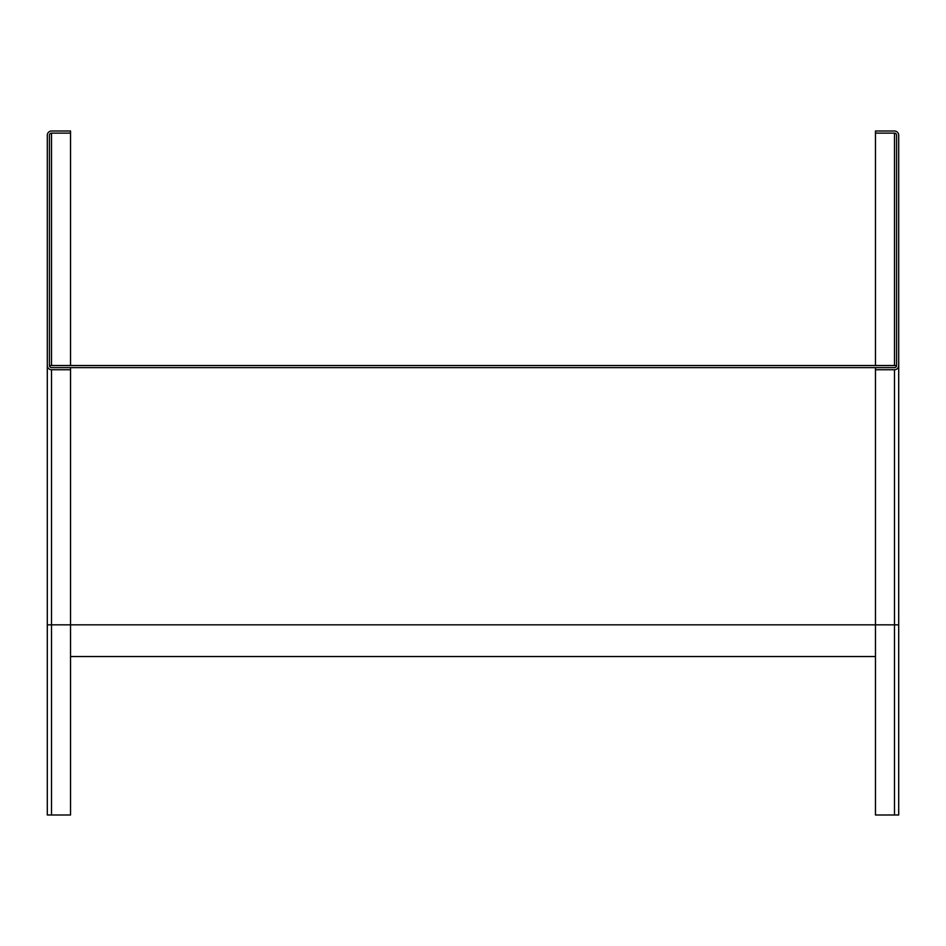 <?xml version="1.0" encoding="UTF-8"?>
<svg xmlns="http://www.w3.org/2000/svg" width="946" height="946" viewBox="0 0 946 946"><rect width="100%" height="100%" fill="white"/><g stroke="black" fill="none" stroke-linecap="round" stroke-linejoin="round"><path stroke-width="1.42" d="M896.583 135.243L896.583 365.523L896.583 135.243A2.117 2.117 0 0 0 894.478 133.126L875.464 133.126L875.464 131.009L894.478 131.009A4.222 4.222 0 0 1 898.7 135.243L898.7 365.523L898.7 135.243M875.464 369.744L894.478 369.744A4.222 4.222 0 0 0 898.7 365.523L898.7 814.991L875.464 814.991L875.464 367.627L894.478 367.627A2.117 2.117 0 0 0 896.583 365.523L49.417 365.523L49.417 135.243A2.117 2.117 0 0 1 51.522 133.126L70.536 133.126L70.536 365.523M875.464 365.523L875.464 133.126M51.522 814.991L47.3 814.991L47.3 135.243L47.3 624.845L70.536 624.845L70.536 814.991L51.522 814.991L51.522 369.744L70.536 369.744L70.536 624.845L894.478 624.845L894.478 814.991M70.536 133.126L70.536 131.009L51.522 131.009A4.222 4.222 0 0 0 47.3 135.243M70.536 369.744L70.536 367.627L875.464 367.627M70.536 367.627L51.522 367.627A2.117 2.117 0 0 1 49.417 365.523M47.3 365.523A4.222 4.222 0 0 0 51.522 369.744M70.536 656.536L875.464 656.536M894.478 133.126L894.478 365.523M894.478 369.744L894.478 624.845L898.7 624.845M51.522 365.523L51.522 133.126"/></g></svg>
